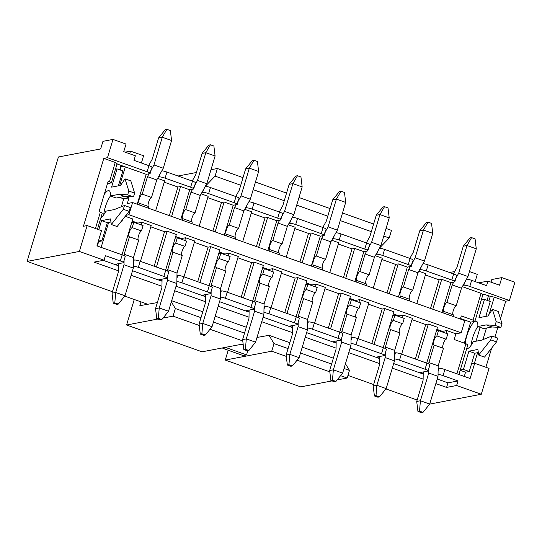 <?xml version="1.0" encoding="UTF-8"?>
<svg xmlns="http://www.w3.org/2000/svg" width="542" height="542" viewBox="0 0 542 542"><rect width="100%" height="100%" fill="white"/><g stroke="black" fill="none" stroke-linecap="round" stroke-linejoin="round"><path stroke-width="0.81" d="M171.604 216.421L180.574 186.529L189.714 189.781L180.743 219.673M156.421 267.03L167.166 231.204L176.313 234.456L165.561 270.282M215.133 231.895L224.103 202.003L233.243 205.249L224.273 235.14M199.951 282.497L210.696 246.671L219.842 249.923L209.09 285.749M258.663 247.362L267.633 217.471L276.772 220.716L267.802 250.607M243.48 297.971L254.225 262.138L263.371 265.39L252.619 301.216M302.192 262.829L311.162 232.938L320.302 236.183L311.332 266.075M287.009 313.439L297.761 277.612L306.901 280.858L296.149 316.684M345.721 278.297L354.692 248.405L363.831 251.657L354.861 281.549M330.539 328.906L341.291 293.08L350.43 296.325L339.678 332.151M389.251 293.764L398.221 263.873L407.36 267.125L398.39 297.016M374.068 344.373L384.82 308.547L393.959 311.799L383.208 347.625M432.78 309.238L441.75 279.347L450.89 282.592L441.92 312.483M417.597 359.841L428.349 324.014L437.489 327.266L426.737 363.093M137.661 223.69L137.844 223.087L142.065 222.281L151.211 225.533L140.459 261.359M132.153 221.068L137.844 223.087M181.191 239.164L181.374 238.555L185.594 237.755L194.741 241L183.989 276.827M175.683 236.536L181.374 238.555M224.72 254.632L224.903 254.029L229.124 253.222L238.27 256.468L227.518 292.294M219.212 252.003L224.903 254.029M268.249 270.099L268.432 269.496L272.653 268.69L281.799 271.942L271.047 307.768M262.741 267.477L268.432 269.496M311.779 285.566L311.962 284.963L316.182 284.157L325.329 287.409L314.577 323.235M306.271 282.944L311.962 284.963M355.308 301.034L355.491 300.431L359.712 299.624L368.858 302.876L358.106 338.703M349.8 298.412L355.491 300.431M398.837 316.501L399.02 315.898L403.241 315.098L412.387 318.344L401.636 354.17M393.329 313.879L399.02 315.898M125.026 196.434L129.003 197.85L127.295 203.562L132.573 202.552L128.921 214.727L126.042 215.276M120.155 169.971L121.333 166.055L125.29 166.889L146.184 174.314L137.214 204.205M125.29 166.889L119.68 185.588M125.229 216.299L132.783 218.982L122.031 254.815M122.397 219.889L121.93 221.441L121.333 221.231M108.624 222.437L101.137 247.389M157.634 178.379L164.612 180.859L155.642 210.75M141.259 224.971L142.065 222.281M201.163 193.846L208.142 196.326L199.171 226.217M184.788 240.438L185.594 237.755M244.693 209.32L251.671 211.8L242.701 241.691M228.317 255.905L229.124 253.222M288.222 224.788L295.2 227.267L286.23 257.159M271.847 271.379L272.653 268.69M331.751 240.255L338.73 242.735L329.76 272.626M315.376 286.847L316.182 284.157M375.281 255.722L382.259 258.202L373.289 288.093M358.906 302.314L359.712 299.624M442.367 331.975L442.55 331.372L446.771 330.566L455.917 333.811L454.203 339.522L465.957 343.696L467.8 344.929L458.918 374.529M436.859 329.346L442.55 331.372M418.81 271.19L425.788 273.669L416.818 303.561M402.435 317.781L403.241 315.098M460.348 319.035L461.283 315.932L473.031 320.105L481.072 293.317L462.34 286.657M445.964 333.249L446.771 330.566M456.92 373.817L465.957 343.696M450.89 282.592L454.582 281.887A4.831 0.779 16.7 0 0 454.86 281.732L456.682 275.641A4.831 0.779 -163.3 0 0 453.64 273.954L428.105 264.875A4.831 0.779 -163.3 0 0 423.011 263.622M423.207 373.763L419.908 372.591L427.828 371.08A4.831 0.779 16.7 0 0 428.099 370.924L429.928 364.834A4.831 0.779 16.7 0 0 426.886 363.14L425.057 369.231A4.831 0.779 16.7 0 1 428.099 370.924M469.806 286.433L471.635 280.343L486.581 285.654L487.949 281.088L499.555 285.214L501.838 277.606L514.9 282.247L509.419 300.512L469.806 286.433A4.831 0.779 16.7 0 0 463.871 285.187L463.071 285.343M438.099 371.094L438.939 368.289L438.139 368.445M407.36 267.125L411.053 266.42A4.831 0.779 16.7 0 0 411.331 266.257L413.153 260.174A4.831 0.779 -163.3 0 0 410.111 258.48L384.576 249.408A4.831 0.779 -163.3 0 0 379.481 248.155M379.678 358.296L376.378 357.124L384.298 355.613A4.831 0.779 16.7 0 0 384.569 355.45L386.399 349.366A4.831 0.779 16.7 0 0 383.357 347.673L381.527 353.763A4.831 0.779 16.7 0 1 384.569 355.45M453.64 273.954L451.818 280.038L426.276 270.966A4.831 0.779 16.7 0 0 420.341 269.72L419.542 269.869M394.569 355.627L395.409 352.822L394.61 352.978M363.831 251.657L367.523 250.953A4.831 0.779 16.7 0 0 367.801 250.79L369.624 244.706A4.831 0.779 -163.3 0 0 366.582 243.012L341.047 233.941A4.831 0.779 -163.3 0 0 335.952 232.687M336.148 342.829L332.849 341.65L340.769 340.146A4.831 0.779 16.7 0 0 341.04 339.983L342.869 333.899A4.831 0.779 16.7 0 0 339.827 332.205L337.998 338.296A4.831 0.779 16.7 0 1 341.04 339.983M410.111 258.48L408.289 264.571L382.747 255.499A4.831 0.779 16.7 0 0 376.812 254.252L376.012 254.401M351.04 340.159L351.88 337.354L351.081 337.51M320.302 236.183L323.994 235.479A4.831 0.779 16.7 0 0 324.272 235.323L326.094 229.232A4.831 0.779 -163.3 0 0 323.052 227.545L297.517 218.473A4.831 0.779 -163.3 0 0 292.423 217.22M292.619 327.354L289.32 326.182L297.24 324.672A4.831 0.779 16.7 0 0 297.511 324.516L299.34 318.425A4.831 0.779 16.7 0 0 296.298 316.738L294.469 322.829A4.831 0.779 16.7 0 1 297.511 324.516M366.582 243.012L364.759 249.103L339.217 240.025A4.831 0.779 16.7 0 0 333.283 238.785L332.483 238.934M307.51 324.692L308.351 321.887L307.551 322.036M276.772 220.716L280.465 220.011A4.831 0.779 16.7 0 0 280.742 219.856L282.565 213.765A4.831 0.779 -163.3 0 0 279.523 212.078L253.988 202.999A4.831 0.779 -163.3 0 0 248.893 201.753M249.09 311.887L245.79 310.715L253.71 309.204A4.831 0.779 16.7 0 0 253.981 309.048L255.81 302.958A4.831 0.779 16.7 0 0 252.768 301.271L250.939 307.355A4.831 0.779 16.7 0 1 253.981 309.048M323.052 227.545L321.23 233.636L295.688 224.557A4.831 0.779 16.7 0 0 289.753 223.311L288.954 223.467M263.981 309.225L264.821 306.42L264.022 306.569M233.243 205.249L236.935 204.544A4.831 0.779 16.7 0 0 237.213 204.388L239.036 198.297A4.831 0.779 -163.3 0 0 235.994 196.611L210.459 187.532A4.831 0.779 -163.3 0 0 205.364 186.279M205.56 296.42L202.261 295.248L210.181 293.737A4.831 0.779 16.7 0 0 210.452 293.581L212.281 287.49A4.831 0.779 16.7 0 0 209.239 285.803L207.41 291.887A4.831 0.779 16.7 0 1 210.452 293.581M279.523 212.078L277.7 218.162L252.159 209.09A4.831 0.779 16.7 0 0 246.224 207.843L245.424 207.999M220.452 293.75L221.292 290.946L220.492 291.101M189.714 189.781L193.406 189.077A4.831 0.779 16.7 0 0 193.684 188.921L195.506 182.83A4.831 0.779 -163.3 0 0 192.464 181.136L166.929 172.065A4.831 0.779 -163.3 0 0 161.834 170.811M162.031 280.952L158.731 279.78L166.651 278.27A4.831 0.779 16.7 0 0 166.922 278.107L168.752 272.023A4.831 0.779 16.7 0 0 165.71 270.329L163.88 276.42A4.831 0.779 16.7 0 1 166.922 278.107M235.994 196.611L234.171 202.694L208.629 193.623A4.831 0.779 16.7 0 0 202.694 192.376L201.895 192.532M176.922 278.283L177.762 275.478L176.963 275.634M146.184 174.314L149.877 173.609A4.831 0.779 16.7 0 0 150.154 173.447L151.977 167.363A4.831 0.779 -163.3 0 0 148.935 165.669L133.989 160.357L135.364 155.791L123.752 151.672L126.035 144.057L112.98 139.416L107.499 157.681L147.112 171.76A4.831 0.779 16.7 0 1 150.154 173.447M118.502 265.485L115.202 264.306L123.122 262.802A4.831 0.779 16.7 0 0 123.393 262.64L125.222 256.556A4.831 0.779 16.7 0 0 122.18 254.862L120.351 260.953A4.831 0.779 16.7 0 1 123.393 262.64M192.464 181.136L190.642 187.227L165.1 178.155A4.831 0.779 16.7 0 0 159.165 176.909L158.366 177.058M133.393 262.816L134.233 260.011L133.434 260.167M430.531 308.439L439.108 279.848L441.75 279.347M415.348 359.041L425.707 324.522L428.349 324.014M439.108 279.848L425.395 274.977M425.707 324.522L411.995 319.644M387.002 292.965L395.579 264.381L398.221 263.873M371.819 343.574L382.178 309.048L384.82 308.547M395.579 264.381L381.866 259.503M382.178 309.048L368.465 304.177M343.472 277.497L352.049 248.907L354.692 248.405M328.289 328.106L338.648 293.581L341.291 293.08M352.049 248.907L338.337 244.035M338.648 293.581L324.936 288.71M299.943 262.03L308.52 233.439L311.162 232.938M284.76 312.639L295.119 278.114L297.761 277.612M308.52 233.439L294.807 228.568M295.119 278.114L281.406 273.243M256.413 246.563L264.991 217.972L267.633 217.471M241.231 297.172L251.59 262.646L254.225 262.138M264.991 217.972L251.278 213.101M251.59 262.646L237.877 257.775M212.884 231.095L221.461 202.505L224.103 202.003M197.701 281.698L208.06 247.179L210.696 246.671M221.461 202.505L207.749 197.634M208.06 247.179L194.348 242.301M169.355 215.621L177.932 187.037L180.574 186.529M154.172 266.23L164.531 231.705L167.166 231.204M177.932 187.037L164.219 182.166M164.531 231.705L150.818 226.834M107.499 157.681L103.8 158.386L83.434 226.271L87.133 225.567L79.369 251.441L104.037 260.207L105.405 255.641L120.351 260.953M87.133 225.567L101.496 230.668L96.93 245.892L122.18 254.862M103.8 158.386L115.263 162.458L117.113 163.691L111.361 182.871L107.472 183.609M121.333 166.055L122.39 165.859L117.031 163.955M134.233 260.011A4.831 0.779 16.7 0 1 140.168 261.258L165.71 270.329M133.339 266.102A4.831 0.779 16.7 0 1 138.345 267.341L163.88 276.42M190.642 187.227A4.831 0.779 16.7 0 1 193.684 188.921M177.762 275.478A4.831 0.779 16.7 0 1 183.697 276.725L209.239 285.803M176.868 281.569A4.831 0.779 16.7 0 1 181.875 282.816L207.41 291.887M234.171 202.694A4.831 0.779 16.7 0 1 237.213 204.388M221.292 290.946A4.831 0.779 16.7 0 1 227.227 292.192L252.768 301.271M220.398 297.036A4.831 0.779 16.7 0 1 225.404 298.283L250.939 307.355M277.7 218.162A4.831 0.779 16.7 0 1 280.742 219.856M264.821 306.42A4.831 0.779 16.7 0 1 270.756 307.66L296.298 316.738M263.934 312.51A4.831 0.779 16.7 0 1 268.934 313.75L294.469 322.829M321.23 233.636A4.831 0.779 16.7 0 1 324.272 235.323M308.351 321.887A4.831 0.779 16.7 0 1 314.285 323.134L339.827 332.205M307.463 327.978A4.831 0.779 16.7 0 1 312.463 329.218L337.998 338.296M364.759 249.103A4.831 0.779 16.7 0 1 367.801 250.79M351.88 337.354A4.831 0.779 16.7 0 1 357.815 338.601L383.357 347.673M350.992 343.445A4.831 0.779 16.7 0 1 355.992 344.685L381.527 353.763M408.289 264.571A4.831 0.779 16.7 0 1 411.331 266.257M395.409 352.822A4.831 0.779 16.7 0 1 401.344 354.068L426.886 363.14M394.522 358.912A4.831 0.779 16.7 0 1 399.522 360.159L425.057 369.231M451.818 280.038A4.831 0.779 16.7 0 1 454.86 281.732M438.051 374.38A4.831 0.779 16.7 0 1 443.051 375.626L457.997 380.938L456.628 385.504L446.594 387.415L435.843 383.594M423.126 379.075L392.313 368.126M379.596 363.607L348.784 352.659M336.067 348.14L305.254 337.185M292.538 332.673L261.725 321.718M249.008 317.199L218.196 306.25M205.479 301.731L174.666 290.783M161.95 286.264L131.137 275.316M118.42 270.797L94.003 262.118L104.037 260.207M79.369 251.441L27.1 261.4L112.451 291.732M124.741 296.101L147.756 304.279M347.957 375.423L373.628 384.542M385.918 388.912L417.157 400.016M456.628 385.504L481.289 394.264L429.664 404.108M438.939 368.289A4.831 0.779 16.7 0 1 444.874 369.536L470.124 378.506L474.69 363.289L489.053 368.391L481.289 394.264M471.52 363.892L474.69 363.289M488.898 301.006L490.307 296.311L483.972 294.347L482.915 294.55L474.88 321.338L473.031 320.105M488.423 295.932L487.095 300.37M460.192 370.301L465.544 372.205L464.277 376.433M460.497 318.533L470.652 322.144L474.88 321.338M470.652 322.144L464.358 343.127M95.446 228.521L100.378 212.078L102.228 213.311L97.452 229.232M97.336 246.034L98.685 241.549M119.707 169.815L121.035 165.378M27.1 261.4L58.428 156.99L100.663 148.942L102.946 141.333L112.98 139.416M161.895 170.703L162.41 170.879M205.425 186.17L205.94 186.353M248.954 201.638L249.469 201.82M292.484 217.105L292.998 217.288M336.013 232.572L336.528 232.755M379.542 248.046L380.057 248.222M423.072 263.514L423.587 263.697M478.694 282.856L487.949 281.088M490.307 296.311L494.263 297.138L505.727 301.216L509.419 300.512M505.727 301.216L500.476 318.71M497.902 327.287L494.948 337.131M491.669 348.052L485.903 367.273M141.408 162.993L143.576 155.764L130.514 151.13L129.714 153.786M130.514 151.13L125.121 152.153M469.453 271.569L477.299 274.36L475.131 281.589M481.072 293.317L482.915 294.55M471.635 280.343A4.831 0.779 -163.3 0 0 466.54 279.096M100.378 212.078L99.071 211.617L108.204 181.177L109.511 181.638L115.263 162.458M119.586 197.39L123.725 198.86L129.003 197.85M123.725 198.86L121.361 206.739M111.361 182.871L109.511 181.638M501.838 277.606L491.811 279.516L491.011 282.179M454.67 271.542L449.589 272.511M477.597 352.686L474.399 363.343M494.263 297.138L489.148 314.197M486.438 328.046L482.963 339.617M128.921 214.727L461.195 332.808L464.846 320.627L132.573 202.552M461.195 332.808L455.917 333.811M480.171 327.361L476.012 341.209M485.957 315.783L487.387 316.081M222.803 347.856L222.864 348.35L243.175 355.572L246.61 354.915L247.687 350.721M222.864 348.35L226.292 347.7L246.61 354.915M226.292 347.7L226.434 347.165M457.997 380.938L447.963 382.848L446.594 387.415M447.963 382.848L437.211 379.027M423.207 374.048L393.682 363.56M379.678 358.58L350.152 348.093M336.148 343.113L306.623 332.619M292.619 327.646L263.094 317.151M249.09 312.178L219.564 301.684M205.56 296.704L176.035 286.217M162.031 281.237L132.505 270.749M118.502 265.77L103.258 260.356M460.266 370.044L463.437 369.441L468.911 351.175L477.888 349.461L478.701 355.051L490.734 339.841L491.872 336.033L481.689 340.132L473.241 341.738A14.492 4.234 109.6 0 1 466.716 348.54M465.544 372.205L469.237 371.5L463.437 369.441M469.237 371.5L474.717 353.235L468.911 351.175M474.717 353.235L478.342 352.544M490.734 339.841L496.54 341.907L484.507 357.11L478.701 355.051M496.54 341.907L497.678 338.1L491.872 336.033M486.255 324.909L492.055 326.975L483.606 328.581L477.807 326.521L486.255 324.909L495.07 325.383L496.215 321.575L492.4 309.387L487.936 315.979L478.959 317.687L484.44 299.428L481.269 300.031M471.14 345.288A14.492 4.234 109.6 0 1 477.814 326.521A14.492 4.234 109.6 0 0 476.425 321.23A14.492 4.234 109.6 0 0 469.758 328.31A14.492 4.234 109.6 0 0 465.321 343.472M492.055 326.975L500.876 327.443L495.07 325.383M500.876 327.443L502.014 323.642L496.215 321.575M502.014 323.642L498.206 311.454L492.4 309.387M485.774 316.392L490.246 301.488L484.44 299.428M286.291 356.385L271.725 351.209L225.262 360.064L300.715 386.88L332.043 380.904M345.457 363.75L349.461 370.41L347.178 378.018L337.151 379.935M347.178 378.018L340.586 375.681M329.821 371.853L297.057 360.206M157.925 319.028L126.598 325.004L202.051 351.812L243.141 343.98M242.762 340.918L209.998 329.272M199.232 325.451L173.061 316.149L163.034 318.059M228.209 350.254L225.262 360.064M126.598 325.004L134.253 299.482M289.834 342.713L269.028 335.322L257.003 337.456M333.364 358.181L302.273 347.131M141.001 301.88L139.863 305.681L157.37 302.572M246.176 327.673L245.811 327.07L215.215 316.196M202.776 311.779L171.685 300.729M288.073 348.594L274.008 343.601L269.028 335.322M349.461 370.41L344.034 368.485M331.602 364.061L300.505 353.011M171.34 301.88L175.344 308.534L173.061 316.149M244.544 333.127L213.446 322.077M201.014 317.659L175.344 308.534M271.725 351.209L274.008 343.601M178.02 176.008L196.387 172.505M210.987 169.721L217.356 168.508L215.072 176.116L205.445 186.136M383.763 236.061L389.19 237.992L391.473 230.384L386.046 228.453M373.607 224.036L342.517 212.986M330.078 208.568L298.988 197.518M286.549 193.101L255.458 182.051M243.019 177.627L217.356 168.508M371.324 231.644L340.234 220.594M327.795 216.177L296.704 205.127M284.265 200.709L253.175 189.659M240.736 185.242L215.072 176.116M389.19 237.992L379.563 248.012M98.204 241.644L101.849 240.946L98.746 239.842M98.8 229.713L101.523 220.621L110.5 218.907L111.313 224.496L123.346 209.287L124.484 205.479L114.294 209.578L105.853 211.184A14.492 4.234 109.6 0 1 100.914 217.688M101.849 240.946L107.33 222.681L101.523 220.621M107.33 222.681L110.947 221.99M123.346 209.287L129.145 211.346L117.119 226.556L111.313 224.496M129.145 211.346L130.29 207.545L124.484 205.479M118.861 194.354L124.667 196.421L116.218 198.026L110.419 195.967L118.861 194.354L127.682 194.829L128.827 191.021L125.012 178.833L120.548 185.425L111.571 187.132L117.052 168.874L115.466 169.172M103.752 214.734A14.492 4.234 109.6 0 1 110.426 195.967A14.492 4.234 109.6 0 0 109.037 190.676A14.492 4.234 109.6 0 0 104.2 194.537M124.667 196.421L133.488 196.888L127.682 194.829M133.488 196.888L134.626 193.088L128.827 191.021M134.626 193.088L130.818 180.892L125.012 178.833M118.386 185.838L122.858 170.933L117.052 168.874M365.952 285.485L366.419 283.927L357.131 280.627A4.831 1.409 109.6 0 1 356.88 280.614A4.831 1.409 109.6 0 1 357.036 275.98A4.831 1.409 109.6 0 1 359.868 271.495L369.156 274.794L374.407 257.294L380.904 245.601L389.217 217.877L379.935 214.578L376.236 215.282L369.847 236.59L366.324 242.924M356.663 282.186L357.131 280.627M365.965 283.771A4.831 1.409 109.6 0 1 366.453 278.886A4.831 1.409 109.6 0 1 369.156 274.794M359.868 271.495L365.118 253.995L374.407 257.294M367.232 250.194L371.616 242.301L380.904 245.601M365.118 253.995L366.724 251.102M371.616 242.301L379.935 214.578L384.522 206.678L388.004 207.911L389.217 217.877M376.236 215.282L382.937 206.976L384.522 206.678M392.842 315.525L394.949 315.126L393.35 320.451A4.831 1.409 -70.4 0 0 390.518 324.929A4.831 1.409 -70.4 0 0 390.369 329.57A4.831 1.409 -70.4 0 0 390.613 329.583L385.362 347.083L385.342 348.499M393.35 320.451L402.638 323.75L404.237 318.425L394.949 315.126M402.638 323.75A4.831 1.409 -70.4 0 0 399.942 327.842A4.831 1.409 -70.4 0 0 399.447 332.72M385.362 347.083L394.651 350.383L399.901 332.883L390.613 329.583M385.267 353.12L385.199 357.571L376.886 385.294L386.168 388.594L394.488 360.87L385.199 357.571M394.651 350.383L394.488 360.87M374.407 395.958L377.889 397.198L379.475 396.893L375.992 395.66L374.407 395.958L373.187 385.999L379.583 364.691L379.705 356.487M373.187 385.999L376.886 385.294L375.992 395.66M379.475 396.893L386.168 388.594M349.312 300.058L351.419 299.651L349.82 304.983A4.831 1.409 -70.4 0 0 346.988 309.462A4.831 1.409 -70.4 0 0 346.839 314.096A4.831 1.409 -70.4 0 0 347.083 314.116L341.833 331.616L341.812 333.032M349.82 304.983L359.109 308.283L360.708 302.951L351.419 299.651M359.109 308.283A4.831 1.409 -70.4 0 0 356.412 312.375A4.831 1.409 -70.4 0 0 355.918 317.253M341.833 331.616L351.121 334.915L356.372 317.416L347.083 314.116M341.738 337.652L341.67 342.104L333.357 369.827L342.639 373.126L350.959 345.403L341.67 342.104M351.121 334.915L350.959 345.403M330.877 380.491L334.36 381.731L335.945 381.426L332.463 380.193L330.877 380.491L329.658 370.532L336.054 349.224L336.175 341.02M329.658 370.532L333.357 369.827L332.463 380.193M335.945 381.426L342.639 373.126M218.724 253.649L220.831 253.25L219.232 258.575A4.831 1.409 -70.4 0 0 216.4 263.053A4.831 1.409 -70.4 0 0 216.244 267.694A4.831 1.409 -70.4 0 0 216.495 267.707L211.245 285.214L211.224 286.623M219.232 258.575L228.521 261.874L230.12 256.549L220.831 253.25M228.521 261.874A4.831 1.409 -70.4 0 0 225.824 265.966A4.831 1.409 -70.4 0 0 225.33 270.851M211.245 285.214L220.533 288.513L225.784 271.007L216.495 267.707M211.15 291.25L211.082 295.695L202.769 323.418L212.051 326.718L220.37 298.994L211.082 295.695M220.533 288.513L220.37 298.994M200.289 334.089L203.772 335.322L205.357 335.024L201.875 333.784L200.289 334.089L199.07 324.123L205.465 302.815L205.587 294.611M199.07 324.123L202.769 323.418L201.875 333.784M205.357 335.024L212.051 326.718M235.363 239.076L235.831 237.525L226.542 234.225A4.831 1.409 109.6 0 1 226.292 234.205A4.831 1.409 109.6 0 1 226.448 229.571A4.831 1.409 109.6 0 1 229.28 225.093L238.568 228.392L243.819 210.885L250.316 199.192L258.629 171.468L249.347 168.169L245.648 168.874L239.259 190.181L235.736 196.516M226.075 235.777L226.542 234.225M235.377 237.362A4.831 1.409 109.6 0 1 235.865 232.484A4.831 1.409 109.6 0 1 238.568 228.392M229.28 225.093L234.53 207.586L243.819 210.885M236.644 203.785L241.027 195.892L250.316 199.192M234.53 207.586L236.136 204.7M241.027 195.892L249.347 168.169L253.934 160.269L257.416 161.509L258.629 171.468M245.648 168.874L252.348 160.574L253.934 160.269M262.253 269.117L264.361 268.717L262.762 274.042A4.831 1.409 -70.4 0 0 259.93 278.527A4.831 1.409 -70.4 0 0 259.774 283.161A4.831 1.409 -70.4 0 0 260.024 283.175L254.774 300.681L254.754 302.09M262.762 274.042L272.05 277.341L273.649 272.016L264.361 268.717M272.05 277.341A4.831 1.409 -70.4 0 0 269.354 281.44A4.831 1.409 -70.4 0 0 268.859 286.318M254.774 300.681L264.062 303.981L269.313 286.474L260.024 283.175M254.679 306.718L254.611 311.162L246.298 338.885L255.58 342.185L263.9 314.462L254.611 311.162M264.062 303.981L263.9 314.462M243.819 349.556L247.301 350.789L248.886 350.491L245.404 349.251L243.819 349.556L242.599 339.59L248.995 318.283L249.117 310.078M242.599 339.59L246.298 338.885L245.404 349.251M248.886 350.491L255.58 342.185M278.893 254.55L279.36 252.992L270.072 249.693A4.831 1.409 109.6 0 1 269.821 249.679A4.831 1.409 109.6 0 1 269.977 245.038A4.831 1.409 109.6 0 1 272.809 240.56L282.097 243.859L287.348 226.353L293.845 214.659L302.158 186.936L292.876 183.636L289.177 184.341L282.788 205.655L279.265 211.983M269.604 251.251L270.072 249.693M278.906 252.829A4.831 1.409 109.6 0 1 279.394 247.951A4.831 1.409 109.6 0 1 282.097 243.859M272.809 240.56L278.06 223.053L287.348 226.353M280.173 219.259L284.557 211.36L293.845 214.659M278.06 223.053L279.665 220.167M284.557 211.36L292.876 183.636L297.463 175.737L300.945 176.977L302.158 186.936M289.177 184.341L295.878 176.042L297.463 175.737M305.783 284.591L307.89 284.184L306.291 289.509A4.831 1.409 -70.4 0 0 303.459 293.994A4.831 1.409 -70.4 0 0 303.31 298.628A4.831 1.409 -70.4 0 0 303.554 298.642L298.303 316.149L298.283 317.565M306.291 289.509L315.579 292.815L317.178 287.484L307.89 284.184M315.579 292.815A4.831 1.409 -70.4 0 0 312.883 296.908A4.831 1.409 -70.4 0 0 312.388 301.786M298.303 316.149L307.592 319.448L312.842 301.941L303.554 298.642M298.208 322.185L298.141 326.636L289.828 354.36L299.109 357.659L307.429 329.936L298.141 326.636M307.592 319.448L307.429 329.936M287.348 365.023L290.83 366.263L292.416 365.958L288.933 364.719L287.348 365.023L286.129 355.064L292.524 333.75L292.646 325.552M286.129 355.064L289.828 354.36L288.933 364.719M292.416 365.958L299.109 357.659M322.422 270.018L322.89 268.459L313.601 265.16A4.831 1.409 109.6 0 1 313.351 265.146A4.831 1.409 109.6 0 1 313.506 260.506A4.831 1.409 109.6 0 1 316.338 256.027L325.627 259.327L330.877 241.827L337.375 230.133L345.688 202.41L336.406 199.11L332.707 199.815L326.318 221.122L322.795 227.45M313.134 266.718L313.601 265.16M322.436 268.297A4.831 1.409 109.6 0 1 322.924 263.419A4.831 1.409 109.6 0 1 325.627 259.327M316.338 256.027L321.589 238.521L330.877 241.827M323.703 234.727L328.086 226.834L337.375 230.133M321.589 238.521L323.195 235.635M328.086 226.834L336.406 199.11L340.993 191.211L344.475 192.444L345.688 202.41M332.707 199.815L339.407 191.509L340.993 191.211M131.665 222.715L133.772 222.308L132.173 227.64A4.831 1.409 -70.4 0 0 129.342 232.118A4.831 1.409 -70.4 0 0 129.186 236.752A4.831 1.409 -70.4 0 0 129.436 236.773L124.186 254.273L124.165 255.688M132.173 227.64L141.462 230.939L143.061 225.607L133.772 222.308M141.462 230.939A4.831 1.409 -70.4 0 0 138.766 235.032A4.831 1.409 -70.4 0 0 138.271 239.91M124.186 254.273L133.474 257.572L138.725 240.072L129.436 236.773M124.091 260.309L124.023 264.76L115.71 292.484L124.992 295.783L133.312 268.06L124.023 264.76M133.474 257.572L133.312 268.06M113.231 303.147L116.713 304.387L118.298 304.082L114.816 302.849L113.231 303.147L112.011 293.188L118.407 271.881L118.529 263.676M112.011 293.188L115.71 292.484L114.816 302.849M118.298 304.082L124.992 295.783M148.305 208.142L148.765 206.583L139.484 203.284A4.831 1.409 109.6 0 1 139.233 203.27A4.831 1.409 109.6 0 1 139.389 198.636A4.831 1.409 109.6 0 1 142.221 194.151L151.509 197.451L156.76 179.951L163.257 168.257L171.57 140.534L162.288 137.234L158.589 137.939L152.194 159.246L148.677 165.581M139.016 204.842L139.484 203.284M148.318 206.427A4.831 1.409 109.6 0 1 148.806 201.549A4.831 1.409 109.6 0 1 151.509 197.451M142.221 194.151L147.471 176.651L156.76 179.951M149.585 172.851L153.969 164.958L163.257 168.257M147.471 176.651L149.077 173.758M153.969 164.958L162.288 137.234L166.868 129.335L170.351 130.568L171.57 140.534M158.589 137.939L165.29 129.633L166.868 129.335M175.195 238.182L177.302 237.782L175.703 243.107A4.831 1.409 -70.4 0 0 172.871 247.586A4.831 1.409 -70.4 0 0 172.715 252.226A4.831 1.409 -70.4 0 0 172.966 252.24L167.715 269.74L167.695 271.156M175.703 243.107L184.991 246.407L186.59 241.082L177.302 237.782M184.991 246.407A4.831 1.409 -70.4 0 0 182.295 250.499A4.831 1.409 -70.4 0 0 181.8 255.377M167.715 269.74L177.004 273.039L182.254 255.539L172.966 252.24M167.62 275.776L167.553 280.228L159.24 307.951L168.521 311.25L176.841 283.527L167.553 280.228M177.004 273.039L176.841 283.527M156.76 318.615L160.242 319.855L161.828 319.556L158.345 318.317L156.76 318.615L155.54 308.655L161.936 287.348L162.058 279.144M155.54 308.655L159.24 307.951L158.345 318.317M161.828 319.556L168.521 311.25M191.834 223.609L192.295 222.051L183.013 218.751A4.831 1.409 109.6 0 1 182.762 218.738A4.831 1.409 109.6 0 1 182.918 214.104A4.831 1.409 109.6 0 1 185.75 209.618L195.039 212.925L200.289 195.418L206.787 183.724L215.099 156.001L205.818 152.702L202.119 153.406L195.73 174.714L192.207 181.048M182.546 220.309L183.013 218.751M191.848 221.895A4.831 1.409 109.6 0 1 192.335 217.017A4.831 1.409 109.6 0 1 195.039 212.925M185.75 209.618L191.001 192.119L200.289 195.418M193.115 188.318L197.498 180.425L206.787 183.724M191.001 192.119L192.606 189.226M197.498 180.425L205.818 152.702L210.398 144.802L213.88 146.042L215.099 156.001M202.119 153.406L208.819 145.107L210.398 144.802M436.371 330.993L438.478 330.593L436.879 335.918A4.831 1.409 -70.4 0 0 434.047 340.396A4.831 1.409 -70.4 0 0 433.898 345.037A4.831 1.409 -70.4 0 0 434.142 345.051L428.891 362.551L428.871 363.967M436.879 335.918L446.168 339.217L447.767 333.892L438.478 330.593M446.168 339.217A4.831 1.409 -70.4 0 0 443.471 343.31A4.831 1.409 -70.4 0 0 442.977 348.188M428.891 362.551L438.18 365.857L443.431 348.35L434.142 345.051M428.797 368.594L428.729 373.038L420.416 400.762L429.704 404.061L438.017 376.338L428.729 373.038M438.18 365.857L438.017 376.338M417.936 411.432L421.419 412.665L423.004 412.367L419.522 411.127L417.936 411.432L416.717 401.466L423.112 380.159L423.234 371.954M416.717 401.466L420.416 400.762L419.522 411.127M423.004 412.367L429.704 404.061M409.481 300.952L409.948 299.394L400.66 296.095A4.831 1.409 109.6 0 1 400.409 296.081A4.831 1.409 109.6 0 1 400.565 291.447A4.831 1.409 109.6 0 1 403.397 286.962L412.686 290.261L417.936 272.762L424.433 261.068L432.746 233.345L423.465 230.045L419.765 230.75L413.377 252.057L409.854 258.392M400.192 297.653L400.66 296.095M409.495 299.238A4.831 1.409 109.6 0 1 409.982 294.36A4.831 1.409 109.6 0 1 412.686 290.261M403.397 286.962L408.648 269.462L417.936 272.762M410.761 265.661L415.145 257.768L424.433 261.068M408.648 269.462L410.253 266.569M415.145 257.768L423.465 230.045L428.051 222.145L431.534 223.385L432.746 233.345M419.765 230.75L426.466 222.444L428.051 222.145M453.01 316.42L453.478 314.868L444.189 311.562A4.831 1.409 109.6 0 1 443.939 311.548A4.831 1.409 109.6 0 1 444.094 306.914A4.831 1.409 109.6 0 1 446.926 302.436L456.215 305.735L461.466 288.229L467.963 276.535L476.276 248.812L466.994 245.512L463.295 246.217L456.906 267.524L453.383 273.859M443.722 313.12L444.189 311.562M453.024 314.706A4.831 1.409 109.6 0 1 453.512 309.828A4.831 1.409 109.6 0 1 456.215 305.735M446.926 302.436L452.177 284.929L461.466 288.229M454.291 281.129L458.674 273.236L467.963 276.535M452.177 284.929L453.783 282.043M458.674 273.236L466.994 245.512L471.581 237.613L475.063 238.853L476.276 248.812M463.295 246.217L469.995 237.918L471.581 237.613M463.871 285.187L464.711 282.382M420.341 269.72L421.181 266.915M376.812 254.252L377.652 251.447M333.283 238.785L334.123 235.98M289.753 223.311L290.593 220.506M246.224 207.843L247.064 205.039M202.694 192.376L203.535 189.571M159.165 176.909L160.005 174.104M148.935 165.669L147.112 171.76M138.345 267.341L140.168 261.258M165.1 178.155L166.929 172.065M181.875 282.816L183.697 276.725M208.629 193.623L210.459 187.532M225.404 298.283L227.227 292.192M252.159 209.09L253.988 202.999M268.934 313.75L270.756 307.66M295.688 224.557L297.517 218.473M312.463 329.218L314.285 323.134M339.217 240.025L341.047 233.941M355.992 344.685L357.815 338.601M382.747 255.499L384.576 249.408M399.522 360.159L401.344 354.068M426.276 270.966L428.105 264.875M443.051 375.626L444.874 369.536M242.091 344.184L243.209 344.583"/></g></svg>
